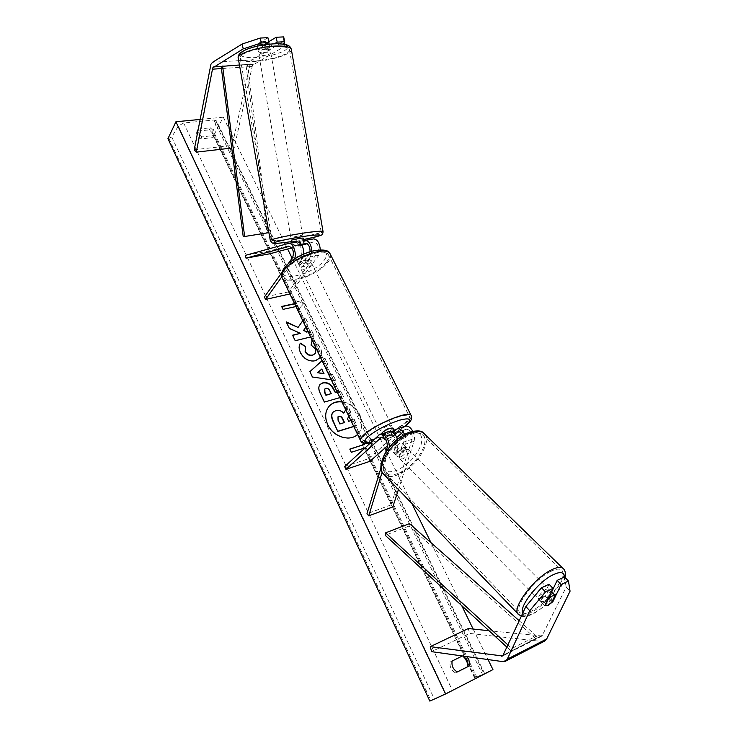 <?xml version="1.0" encoding="UTF-8"?>
<svg xmlns="http://www.w3.org/2000/svg" width="738" height="738" viewBox="0 0 738 738"><rect width="100%" height="100%" fill="white"/><g stroke="black" fill="none" stroke-linecap="round" stroke-linejoin="round"><path stroke-width="0.55" stroke-dasharray="3.69 2.77" d="M549.044 584.219L540.954 601.452L544.1 601.387L549.007 597.577L552.338 601.129M549.007 597.577L550.603 594.201M564.515 576.922L566.175 587.144L542.024 635.99L489.036 630.732M544.57 641.147L542.153 641.497L469.589 633.407L431.582 651.663M566.175 587.144L570.059 591.193M468.316 628.545L469.589 633.407M540.954 601.452L544.819 605.621M265.477 44.621L258.042 49.031L260.948 49.501L266.215 48.57L274.37 43.782M258.042 49.031L257.027 44.225L259.942 44.723L265.21 43.791L268.743 41.688M284.407 44.308L284.148 46.614L252.461 65.285L234.26 147.766L232.184 145.423L194.242 149.74M284.148 46.614L283.152 41.872L252.35 59.796L250.652 61.734L232.184 145.423M234.26 147.766L231.732 148.052M283.152 41.872L283.678 36.9M267.903 37.675L257.027 44.225M266.215 48.57L265.21 43.791M304.001 243.826L292.396 246.261L291.778 243.309L303.484 240.846M296.888 241.898L291.778 243.309M313.272 238.955L269.471 250.985L245.44 255.366M289.914 293.936L318.807 255.265L320.274 249.804M318.807 255.265L310.421 256.87L311.86 251.141M289.61 294.342L288.457 291.944L317.561 252.774C319.268 247.341 318.124 243.706 314.139 241.852L307.109 243.724M292.396 246.261L297.755 244.831C301.713 246.713 302.857 250.394 301.205 255.865L297.257 261.381C298.733 262.497 301.372 261.981 305.172 259.822L309.176 254.352L310.089 251.649M301.86 245.145L291.741 247.885M270.053 253.743L269.471 250.985M281.759 276.888L294.49 258.937M281.759 272.709L288.235 263.651M288.457 291.944L264.407 296.999M310.421 256.87L306.399 262.322C302.598 264.481 299.96 265.007 298.484 263.9L302.451 258.392L293.881 260.025M303.825 253.973L302.451 258.392M300.348 244.813L299.729 241.879M305.172 259.822L306.399 262.322M297.229 261.344L298.466 263.853M402.874 435.309L403.76 442.044L401.343 449.673L396.795 452.874L393.695 452.662L395.78 444.673C396.177 438.658 394.295 435.245 390.125 434.433L385.015 438.732M397.404 439.193L397.681 446.711L395.577 454.7L398.677 454.912L403.234 451.702L405.66 444.073C406.481 441.121 406.103 437.883 404.535 434.359M401.343 449.673L403.234 451.702M412.717 431.195C414.461 434.82 414.904 438.188 414.046 441.306L398.437 489.525M389.507 447.062L382.173 472.108M344.646 466.619L368.732 458.621L405.291 426.223M401.5 433.307L406.472 429.193C410.679 429.968 412.57 433.335 412.136 439.294L391.02 504.912L392.8 506.932M391.02 504.912L366.961 513.777M385.743 452.302L380.965 467.929M394.858 434.184L391.444 437.247L385.605 439.497L392.265 436.785L394.987 434.359M387.487 445.761L396.786 437.496M368.732 458.621L370.015 461.287M394.286 430.937L390.891 433.999C386.823 436.167 384.184 437.025 382.976 436.564L387.828 432.108L379.267 434.839M388.935 431.426L387.828 432.108M392.265 436.785L390.891 433.999M384.332 439.35L382.957 436.536M393.4 452.32L395.282 454.368M392.994 428.151L392.229 429.331C387.745 432.505 384.203 433.981 381.601 433.76L384.415 439.285M391.444 437.247L389.802 433.889L394.101 430.568M394.313 433.547L388.603 435.78L386.943 432.394L383.4 434.737L382.699 436.001M388.603 435.78L385.153 438.898M310.034 262.719C306.076 266.307 302.635 267.543 299.72 266.409L300.098 264.656C304.056 261.049 307.506 259.804 310.43 260.929L310.034 262.719M304.407 260.283L305.883 263.281L309.047 260.717L309.443 258.918L307.764 255.699C306.344 254.914 304.019 255.357 300.8 257.018L302.285 260.044L299.111 262.636L298.945 264.628L297.469 261.612C298.918 262.368 301.233 261.925 304.407 260.283L307.764 255.699M300.8 257.018L297.469 261.612M382.865 436.112L386.943 432.394M393.907 430.18L389.802 433.889M309.259 258.706L305.883 263.281M298.945 264.628L302.285 260.044M301.335 267.184C305.301 263.577 308.752 262.331 311.676 263.448L311.27 265.228C307.303 268.816 303.862 270.053 300.947 268.936L301.335 267.184M390.854 426.546L391.564 425.245C388.935 425.014 385.393 426.49 380.919 429.682L380.236 430.955C382.847 431.204 386.38 429.728 390.854 426.546M365.107 434.673C362.607 437.053 361.712 438.759 362.432 439.774C364.756 444.304 396.029 431.306 406.14 421.73C408.981 419.138 410.014 417.293 409.23 416.186C407.21 411.546 374.646 425.106 365.107 434.673M326.574 262.23C318.29 273.983 287.838 284.923 284.047 277.322C282.986 275.551 283.475 273.208 285.532 270.283C293.226 258.411 324.812 247.009 328.364 254.647C329.535 256.566 328.936 259.084 326.574 262.23M541.295 598.804L538.537 599.293C537.956 596.498 540.354 593.177 545.733 589.33L548.445 588.85C549.035 591.636 546.655 594.948 541.295 598.804M550.493 590.88C551.323 592.116 550.253 594.367 547.292 597.642L550.493 590.88L551.387 591.775L548.445 588.85M551.83 602.19L547.292 597.642M547.817 605.391L545.068 605.916M538.537 599.293L540.539 601.322C539.672 600.123 540.733 597.863 543.712 594.551L540.539 601.322L544.902 605.75M548.02 598.878L543.712 594.551M400.771 456.877L397.819 456.831C396.62 453.649 398.603 450.521 403.76 447.449L406.666 447.505C407.883 450.678 405.918 453.805 400.771 456.877M402.957 452.652L405.097 445.927C406.269 447.459 405.559 449.7 402.957 452.652L400.568 450.254L396.795 452.874L393.843 452.809L396.223 455.226C395.014 453.713 395.725 451.462 398.345 448.473L396.232 455.226L397.819 456.831M405.097 445.927L402.662 443.51L399.756 443.446L395.946 446.066L398.345 448.473M400.568 450.254L402.699 443.538M395.946 446.066L393.843 452.809M405.78 449.46L408.677 449.507C409.885 452.68 407.911 455.807 402.764 458.898L399.821 458.861C398.631 455.678 400.614 452.542 405.78 449.46M538.795 596.286C544.155 592.448 546.535 589.136 545.935 586.341L543.214 586.811C537.836 590.64 535.447 593.961 536.037 596.765L538.795 596.286M550.262 571.682C533.334 579.967 512.606 608.795 520.327 612.927C522.633 614.486 526.535 613.785 532.024 610.824C548.841 602.134 568.961 574.164 561.203 569.847C559.035 568.445 555.391 569.053 550.262 571.682M398.133 473.409C392.653 475.503 388.502 475.456 385.67 473.27C376.426 467.117 393.603 440.014 410.577 434.433C415.706 432.606 419.608 432.671 422.274 434.645C431.712 440.89 414.987 467.385 398.133 473.409M329.379 405.946L329.24 406.094C324.886 411.167 324.296 417.404 327.46 424.811C332.81 437.062 349.923 442.449 357.515 434.47C362.321 429.267 363.031 422.809 359.655 415.107C355.679 407.671 349.775 403.289 341.952 401.961M357.589 434.405L357.773 434.23C362.57 429.027 363.281 422.57 359.913 414.857C355.827 407.265 349.794 402.865 341.814 401.666M167.941 138.679L171.733 136.991L178.319 126.013L183.661 122.978L213.919 120.036L216.474 120.857L216.492 122.24L212.332 132.739L212.341 133.43L214.629 133.753L223.291 117.204L284.499 242.59M285.32 244.269L287.626 248.992M292.119 258.208L384.83 448.123M386.177 450.881L411.841 503.464M431.001 542.698L461.711 605.612M473.15 629.053L488.049 659.56M223.291 117.204L200.044 119.436M312.266 340.338C315.578 341.39 318.299 343.917 320.44 347.921C322.072 351.537 322.072 354.674 320.458 357.33M337.137 391.961L340.79 390.928L343.521 396.592L339.867 397.634M305.919 327.155L308.336 323.742L305.2 317.257L302.792 320.679M310.643 336.971L314.296 336.085L311.667 330.642L308.014 331.519M464.451 654.947L462.385 655.971L464.451 654.947L466.803 656.589M198.199 129.085L210.413 127.849L214.066 131.53L214.214 135.46L201.825 136.908L197.673 131.834M351.316 452.302L365.642 447.662L367.173 450.826L372.21 443.704L370.162 443.197M365.642 447.662L365.116 447.828M369.138 442.948L362.589 441.333L363.308 442.828M294.683 303.844L296.021 303.309L294.628 300.421L304.056 303.152L298.816 309.111L297.414 306.205L295.975 306.528M296.021 303.309L294.582 303.622M324.932 358.105L322.091 360.716L324.932 358.105L327.783 364.009L325.126 366.343L328.89 374.148L332.93 374.664L335.725 380.439L331.27 379.784M197.821 131.06L209.371 129.87L213.024 133.541L213.088 137.6L200.791 138.928C197.277 136.696 195.994 134.168 196.945 131.364L197.59 131.078M209.371 129.87L210.413 127.849M429.839 701.1L452.376 690.371L484.7 673.674L476.711 677.004L492.947 669.606M450.208 661.986L452.108 661.045L450.208 661.986C449.525 666.801 451.259 670.436 455.401 672.881L457.274 671.94M214.629 133.753L476.711 677.004M455.401 672.881L457.329 671.958M197.074 131.133L197.867 129.556M200.791 138.928L201.825 136.908M213.088 137.6L214.14 135.589M333.078 412.182L335.587 410.835C338.567 410.116 341.214 410.965 343.511 413.372L343.705 413.068M345.725 409.784L348.004 406.232L351.196 412.846L348.926 416.426M353.797 426.527L356.961 425.558L354.175 419.784L348.428 421.527L347.211 419L350.947 413.096L347.755 406.481M356.961 425.558L353.723 426.389M354.175 419.784L357.22 425.309M350.937 420.595L354.424 419.535M345.762 409.867L348.004 406.232M351.067 452.542L349.794 449.101M368.373 443.058L362.589 441.333M362.33 441.573L363.852 444.728M365.384 447.892L366.906 451.066L372.21 443.704M371.952 443.944L369.904 443.437M295.8 303.595L294.407 300.707L304.056 303.152M303.835 303.438L298.816 309.111M298.595 309.388L297.414 306.205M297.202 306.491L283.106 309.36M281.501 306.722L282.894 309.646M286.473 322.368L286.233 321.879M305.901 327.128L308.106 324.019L305.2 317.257M304.978 317.543L297.838 327.7M292.672 335.393L294.979 340.984L314.065 336.362L311.667 330.642M311.436 330.919L308.115 331.713M286.012 322.155L289.324 328.364M289.102 328.641L300.154 333.613M337.22 392.127L340.79 390.928M340.55 391.186L343.521 396.592M343.281 396.841L324.425 402.053M324.185 402.311L319.96 393.455C318.189 389.599 318.161 386.675 319.868 384.673L319.997 384.535M331.002 393.88L329.711 391.186C328.631 389.129 327.285 388.271 325.67 388.64L324.692 389.129M312.488 340.799C315.606 341.888 318.179 344.351 320.209 348.198C321.768 351.629 321.842 354.655 320.421 357.266M319.702 358.327L315.292 360.993C308.945 362.063 303.927 359.378 300.246 352.939C298.503 348.899 298.493 345.744 300.218 343.456L300.44 343.179M315.108 353.686L315.338 349.222L311.104 345.043M310.882 345.31L311.943 340.209M332.93 374.664L328.89 374.148M332.69 374.922L335.725 380.439M335.486 380.707L312.478 377.026M312.248 377.293L309.905 371.62M324.702 358.373L327.783 364.009M327.552 364.277L325.126 366.343M323.751 373.779L321.593 369.277L317.266 372.958M337.893 416.933L337.856 420.383L339.674 424.184L344.535 422.542M261.326 52.675L258.365 51.946C259.13 50.479 262.119 49.547 267.341 49.16L270.274 49.88C269.499 51.356 266.519 52.287 261.326 52.675M262.424 47.278L261.464 41.835L265.966 41.31L268.724 41.808L264.425 44.372L259.97 44.898L257.202 44.4L257.94 49.547C257.931 48.754 259.425 47.998 262.424 47.278L258.143 49.806M261.464 41.835L257.202 44.4M264.425 44.372L265.366 49.75L269.859 47.481C269.859 48.284 268.355 49.04 265.366 49.75M269.665 47.232L269.13 44.169M268.863 42.61L268.724 41.808M303.143 238.06L291.307 240.118M303.438 240.56L298.908 241.63L299.527 245.173L292.506 246.095L291.925 242.784M301.242 244.195L296.98 244.878L296.473 241.972M299.527 245.173L301.538 244.629M296.98 244.878L292.506 246.095M298.908 241.63L303.401 240.394M293.586 237.018L302.626 235.09L293.586 237.018M267.866 52.177C262.654 52.573 259.656 53.496 258.89 54.953L261.852 55.664C267.045 55.276 270.025 54.344 270.8 52.887L267.866 52.177M277.506 46.586C261.317 46.457 237.857 53.763 240.191 58.053C241.123 60.064 245.284 61.042 252.664 60.996C268.632 60.968 291.492 53.948 289.407 49.52C288.586 47.601 284.619 46.623 277.506 46.586M309.905 232.359C316.814 231.52 320.56 231.345 321.131 231.843C322.635 232.95 299.545 237.839 284.001 239.749C276.815 240.643 272.885 240.837 272.221 240.33C270.459 239.287 294.167 234.241 309.905 232.359M409.461 523.639L409.046 526.065L535.806 638.591L511.194 651.091L507.117 647.346M409.046 526.065L385.199 535.299M535.806 638.591L536.471 636.027L511.831 648.499L508.141 645.123M536.471 636.027L519.294 620.824M511.194 651.091L511.831 648.499M253.309 64.317L221.142 66.42L245.994 64.796L267.036 232.664L243.236 236.723M268.503 232.691L267.036 232.664M245.994 64.796L247.461 64.474L267.47 224.463M247.461 64.474L239.444 64.99M543.02 634.929L503.63 654.938M542.153 641.497L502.855 661.635M540.76 636.202L503.547 655.113M252.35 59.796L212.553 62.287M252.018 66.54L221.428 68.579M249.776 64.252L210.127 66.844M296.851 241.907L288.272 243.448M313.235 238.964L304.831 240.477M317.561 252.774L309.176 254.352M301.205 255.865L292.645 257.479M397.681 446.711L389.111 449.543M414.046 441.306L405.66 444.073M404.175 426.905L395.799 429.571M405.568 429.691L398.954 431.813M412.136 439.294L403.76 442.044M395.78 444.673L387.219 447.486M389.221 434.931L382.404 437.127M411.278 415.734C411.546 416.988 410.356 418.824 407.68 421.241C396.776 431.564 363.124 445.549 360.605 440.669L360.384 440.208M281.953 277.423L282.313 278.161C286.409 286.353 319.176 274.582 328.124 261.925C330.338 259.001 331.122 256.556 330.476 254.564M285.209 267.553C292.073 259.545 301.851 253.973 314.554 250.837C325.79 249.49 329.093 252.516 324.471 259.914C313.53 275.523 273.106 283.826 285.209 267.553M371.002 442.422C379.895 440.734 396.5 432.828 404.608 426.444M522.735 613.333C524.386 616.23 528.426 615.953 534.865 612.512C547.873 605.63 564.515 585.658 564.358 576.996M562.743 568.149C571.111 572.808 549.459 602.909 531.342 612.291C525.41 615.501 521.194 616.258 518.703 614.57M383.243 473.731L384.203 474.728C387.266 477.099 391.749 477.145 397.662 474.875C415.817 468.372 433.824 439.839 423.64 433.105M408.262 433.298C419.341 430.337 423.594 434.248 421.02 445.023C416.241 456.508 408.04 465.014 396.426 470.558C385.337 473.962 380.854 470.291 382.976 459.534C385.946 449.497 397.994 436.997 408.262 433.298M183.661 122.978L452.376 690.371M213.919 120.036L482.67 674.781M168.947 138.578L430.854 700.574M213.679 133.855L475.761 677.502M212.332 132.739L465.512 658.213M467.744 662.853L475.023 677.954M216.492 122.24L484.045 673.923M178.319 126.013L445.798 693.6M171.733 136.991L434.276 698.895M276.409 43.856C263.051 44.391 252.138 46.808 243.66 51.106C238.116 55.285 241.114 57.499 252.664 57.739C265.422 57.186 276.021 54.852 284.462 50.747C290.615 46.586 287.931 44.289 276.409 43.856M291.307 49.169C293.539 53.939 268.936 61.503 251.741 61.531C243.78 61.586 239.287 60.534 238.282 58.367L238.208 57.988M270.32 240.653C271.04 241.197 275.283 240.994 283.032 240.025C299.194 238.033 323.253 233.014 323.05 231.631M303.401 239.555L291.556 241.584L303.401 239.564M542.024 635.99L502.67 655.999M541.185 601.738L544.875 605.704M297.257 261.381L298.484 263.9M398.096 431.878L406.472 429.193M390.125 434.433L381.555 437.182M393.695 452.662L395.577 454.7M384.341 439.35L382.976 436.564M310.43 260.929L309.443 258.918M299.72 266.409L298.733 264.398M404.95 426.333C394.599 433.824 383.206 439.258 370.771 442.634M311.676 263.448L391.564 425.245M284.047 277.322L362.432 439.774M328.364 254.647L409.23 416.186M300.947 268.936L380.236 430.955M521.462 616.11C524.644 617.097 528.897 616.129 534.229 613.223C546.498 605.87 560.843 591.996 565.096 577.522M406.666 447.505L402.662 443.51M408.677 449.507L545.935 586.341M385.67 473.27L520.327 612.927M422.274 434.645L561.203 569.847M399.821 458.861L536.037 596.765M474.691 678.084L467.901 663.979M464.728 657.392L212.341 133.43M484.7 673.674L216.474 120.857M196.945 131.364L197.969 129.334M213.162 137.462L214.214 135.46M258.365 51.946L257.94 49.547M269.859 47.481L270.274 49.88M290.781 237.147L258.89 54.953M321.131 231.843L289.407 49.52M272.221 240.33L240.191 58.053M302.626 235.09L270.8 52.887"/><path stroke-width="1.11" d="M541.517 587.78L545.465 591.977L529.746 610.741L525.871 606.498L541.517 587.78L549.044 584.219L552.993 588.389L544.819 605.621L547.965 605.538L552.873 601.701L561.111 584.524L568.463 581.018L564.515 576.922L557.162 580.391L561.111 584.524M552.338 601.129L552.873 601.701M525.871 606.498L502.67 655.999L430.282 646.663L431.582 651.663L502.855 661.635L505.226 661.331L507.283 659.163L529.746 610.741M550.603 594.201L557.162 580.391M568.463 581.018L570.059 591.193L546.683 638.97L544.57 641.147M489.036 630.732L468.316 628.545L430.282 646.663M552.993 588.389L545.465 591.977M243.208 48.892L212.728 67.905L196.29 152.148L194.242 149.74L210.939 64.261L212.553 62.287L242.175 44.022L243.208 48.892L261.28 42.97L260.246 38.053L242.175 44.022M284.684 41.743L277.184 42.131L276.169 37.269L283.678 36.9L284.684 41.743L284.407 44.308M274.37 43.782L277.184 42.131M261.28 42.97L268.927 42.564L265.477 44.621M231.732 148.052L196.29 152.148M268.927 42.564L267.903 37.675L260.246 38.053M268.743 41.688L276.169 37.269M303.484 240.846L305.274 240.385C309.01 240.966 311.205 244.546 311.86 251.141M294.49 258.937C297.1 253.651 292.958 242.534 288.706 243.365L245.44 255.366L246.04 258.162L270.053 253.743L291.741 247.885M320.274 249.804C319.702 243.134 317.506 239.49 313.678 238.881L313.272 238.955M310.089 251.649C310.034 246.769 308.585 244.01 305.744 243.374L304.001 243.826M307.109 243.724L301.86 245.145M288.235 263.651L292.645 257.479C294.268 251.99 293.115 248.291 289.185 246.381L246.04 258.162M289.914 293.936L265.56 299.434L264.407 296.999L281.759 272.709M265.56 299.434L281.759 276.888M296.888 241.898L297.285 241.824C301.418 242.701 303.595 246.75 303.825 253.973M398.437 489.525L392.8 506.932L368.723 515.853L382.173 472.108M394.286 430.937L397.173 428.806C399.913 428.372 402.367 430.217 404.535 434.359M405.291 426.223L405.559 426.14C408.179 425.688 410.568 427.376 412.717 431.195M394.987 434.359L398.096 431.878C399.848 431.582 401.435 432.726 402.874 435.309M380.965 467.929L366.961 513.777L368.723 515.853M397.404 439.193C395.347 433.63 392.607 431.02 389.203 431.343L379.267 434.839L344.646 466.619L345.938 469.331L381.555 437.182C385.706 438.012 387.588 441.444 387.219 447.486L385.743 452.302M380.633 434.073C385.753 434.498 388.714 438.824 389.507 447.062M385.015 438.732L384.332 439.35L385.605 439.497L384.507 439.479L385.153 438.898M387.487 445.761L370.015 461.287L345.938 469.331M396.786 437.496L401.5 433.307M381.611 433.76L382.293 432.486C386.777 429.304 390.328 427.819 392.948 428.04L392.994 428.151M394.101 430.568L395.568 433.547L394.313 433.547M394.858 434.184L395.568 433.547M544.902 605.75L548.288 599.145L552.328 595.926L555.031 595.418L551.83 602.19L547.817 605.391M555.031 595.418L551.387 591.784L555.059 595.437M341.814 401.666C336.786 401.232 332.681 402.625 329.48 405.845C325.126 410.909 324.536 417.154 327.7 424.562C333.013 436.702 349.904 442.154 357.589 434.405M488.049 659.56L492.947 669.606L445.531 694.006L429.839 701.1L167.941 138.679L175.93 121.761L445.531 694.006M284.499 242.59L285.32 244.269M287.626 248.992L292.119 258.208M384.83 448.123L386.177 450.881M411.841 503.464L431.001 542.698M461.711 605.612L473.15 629.053M200.044 119.436L175.93 121.761M320.458 357.33L315.523 360.725C309.176 361.795 304.157 359.111 300.467 352.672C298.733 348.631 298.724 345.467 300.44 343.179L305.532 346.574L305.366 351.509C307.1 354.424 309.554 355.587 312.718 355.006L315.227 353.548L315.569 348.954L311.104 345.043L312.266 340.338M339.867 397.634L324.425 402.053L320.2 393.197C318.429 389.341 318.401 386.417 320.108 384.415L322.949 382.782C327.681 381.933 331.371 384.23 334.037 389.655L335.384 392.459L337.137 391.961M302.792 320.679L298.06 327.423L286.233 321.879L289.324 328.364L300.375 333.336L292.58 335.19L295.209 340.707L310.643 336.971M308.014 331.519L306.777 331.814L303.669 330.32L305.919 327.155M452.108 661.045L462.385 655.971L452.108 661.045C451.435 665.87 453.169 669.514 457.329 671.958L469.663 665.75L468.851 659.449L466.803 656.589M197.673 131.834L198.199 129.085M365.116 447.828L351.316 452.302L349.794 449.101L364.111 444.488L363.308 442.828M370.162 443.197L369.138 442.948M295.975 306.528L283.106 309.36L281.713 306.436L294.582 303.622M331.27 379.784L312.478 377.026L309.905 371.62L322.072 360.679L309.923 371.657M457.274 671.94L467.717 666.682L466.914 660.381L462.8 656.027M467.717 666.682L469.663 665.75M341.952 401.961C336.86 401.417 332.672 402.745 329.379 405.946M343.705 413.068L345.725 409.784M353.797 426.527L337.82 431.444L333.078 421.472C331.602 418.28 331.214 415.798 331.925 414.018L333.078 412.182M331.925 414.018L333.189 412.062L335.827 410.586C338.816 409.867 341.454 410.715 343.76 413.123L345.762 409.867M337.82 431.444L333.318 421.223C331.851 418.031 331.463 415.549 332.165 413.769M353.723 426.389L338.069 431.204M348.926 416.426L347.46 418.75L348.677 421.278L350.937 420.595M349.858 449.239L364.111 444.488M369.904 443.437L368.373 443.058M294.683 303.844L281.815 306.657M286.473 322.368L298.06 327.423M308.115 331.713L306.547 332.091L303.669 330.32M303.447 330.606L305.901 327.128M292.672 335.393L300.375 333.336M319.997 384.535L322.709 383.04C327.441 382.192 331.131 384.489 333.788 389.913L335.384 392.459M335.144 392.717L337.22 392.127M324.692 389.129L324.665 392.634L325.938 395.31L331.242 393.622L329.951 390.928C328.871 388.871 327.524 388.013 325.91 388.373L324.803 388.991L324.904 392.376L326.178 395.051L331.242 393.622M320.421 357.266L319.702 358.327M300.255 343.484L305.532 346.574M305.301 346.851L305.145 351.777C306.87 354.692 309.323 355.864 312.488 355.273L315.108 353.686M311.879 340.55L312.488 340.799M328.65 374.406L324.914 366.583M317.506 372.69L323.751 373.779L321.823 369.018L317.506 372.69L323.991 373.52M338.936 416.297L338.013 416.804L338.105 420.134L339.923 423.935L344.535 422.542L342.7 418.714C341.676 416.721 340.421 415.909 338.936 416.297L337.893 416.933M344.212 422.634L342.45 418.963C341.426 416.97 340.172 416.167 338.687 416.546M269.13 44.169L268.863 42.61M291.722 242.488L296.353 241.298L291.888 242.544L291.307 240.118L300.375 238.208L303.143 238.06L303.438 240.56M296.473 241.972L296.353 241.298M301.242 244.195L304.028 243.955L303.558 240.44M301.538 244.629L304.028 243.955M507.117 647.346L385.199 535.299L385.596 532.845L409.461 523.639L519.294 620.824M508.141 645.123L385.596 532.845M239.444 64.99L221.142 66.42L243.236 236.723L268.503 232.691L267.47 224.463M222.581 66.097L244.675 236.76M503.547 655.113L501.425 656.183M546.683 638.97L507.283 659.163M221.142 66.42L213.54 66.918M221.428 68.579L212.323 69.188M398.954 431.813L397.192 432.376M382.404 437.127L380.66 437.68M404.608 426.444L406.638 424.756C412.477 418.87 409.858 417.413 398.788 420.411C385.946 424.894 375.485 430.503 367.395 437.219C362.782 441.905 363.982 443.639 371.002 442.422M370.771 442.634C365.061 443.852 361.666 443.197 360.605 440.669C359.83 439.571 360.79 437.745 363.465 435.189C373.723 424.885 408.87 410.245 411.029 415.254L411.278 415.734M330.476 254.564L330.061 253.734C326.242 245.505 292.156 257.811 283.89 270.606C281.695 273.752 281.169 276.27 282.313 278.161L360.384 440.208M564.358 576.996C564.183 571.885 560.197 571.249 552.411 575.087C537.661 582.393 518.676 607.005 522.735 613.333M550.991 570.123C556.498 567.291 560.419 566.636 562.743 568.149L423.64 433.105C420.78 430.992 416.592 430.918 411.075 432.874C392.782 438.87 374.258 468.104 384.203 474.728L518.703 614.57C510.382 610.123 532.753 579.026 550.991 570.123M465.512 658.213L467.744 662.853M270.32 240.653L238.282 58.367C235.745 53.745 261.049 45.857 278.503 46.014C286.159 46.051 290.421 47.103 291.307 49.169L323.032 231.501C322.414 230.976 318.382 231.16 310.947 232.055C293.982 234.094 268.411 239.536 270.32 240.653L272.294 242.996C273.899 243.143 271.39 244.075 284.868 242.544M284.997 242.525L291.565 241.594L285.053 242.507C273.853 243.844 271.206 243.558 277.119 241.658C285.874 239.361 296.787 237.332 309.84 235.551C325.559 234.047 323.41 235.385 303.401 239.555C312.211 237.885 318.032 236.446 320.873 235.247C322.266 235.007 322.986 233.752 323.032 231.501L323.05 231.631M544.727 641.064L505.382 661.257M313.678 238.881L305.274 240.385M297.285 241.824L288.706 243.365M397.173 428.806L405.559 426.14M404.95 426.333L407.367 424.35C411.223 421.149 412.45 418.114 411.029 415.254L330.061 253.734C328.678 249.841 322.441 249.02 311.344 251.28C299.241 255.108 290.117 260.791 283.955 268.318C281.436 272.617 280.772 275.652 281.953 277.423M394.046 430.282L392.948 428.04M565.096 577.522C565.917 573.085 565.133 569.957 562.743 568.149M383.243 473.731C379.71 470.521 380.107 464.128 384.443 454.553C390.642 444.036 398.898 436.592 409.203 432.219C417.09 430.254 421.905 430.558 423.64 433.105M521.462 616.11L518.703 614.57M467.901 663.979L464.728 657.392M238.208 57.988C236.538 49.935 259.813 44.095 276.971 43.727C289.222 44.114 289.96 46.171 291.307 49.169"/></g></svg>
